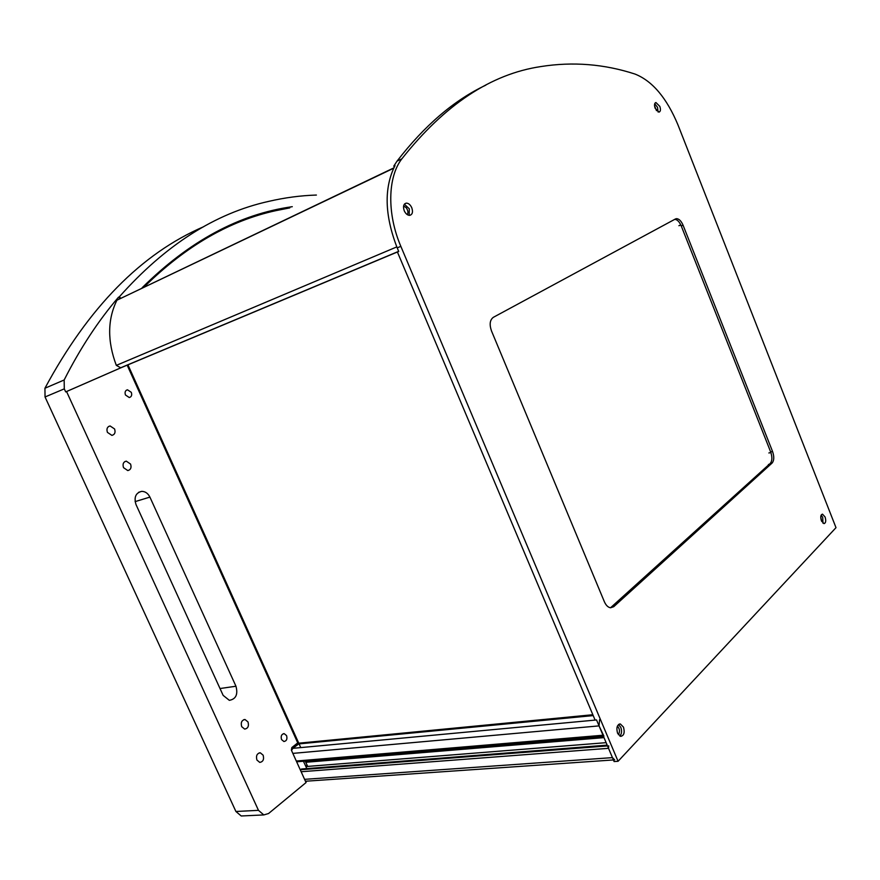 <?xml version="1.0" encoding="UTF-8"?>
<svg xmlns="http://www.w3.org/2000/svg" width="880" height="880" viewBox="0 0 880 880"><rect width="100%" height="100%" fill="white"/><g stroke="black" fill="none" stroke-linecap="round" stroke-linejoin="round"><path stroke-width="1.32" d="M310.178 760.903L308.671 760.804M617.408 726.088C619.784 728.783 620.103 731.665 618.398 734.723M326.337 759.55L326.601 760.144L326.337 759.55M306.559 781.165L305.404 781.154M614.669 759.858L612.447 757.625L608.52 748.319L608.729 745.822M300.333 769.956L301.741 769.043M306.207 768.636L306.658 765.71M604.01 737.627L306.053 762.256M603.911 736.142L599.049 725.89L599.588 719.675M291.555 750.552L292.787 748.341L298.991 743.754L593.153 715.429M129.536 364.177L398.717 251.449L129.481 364.188M592.856 714.725L299.563 743.105M281.534 739.552C280.643 736.098 281.534 734.14 284.196 733.645L286.583 735.625C287.474 739.068 286.583 741.037 283.91 741.521L281.534 739.552M256.916 760.034C255.838 755.799 256.971 753.39 260.304 752.818L263.142 755.183C264.22 759.429 263.087 761.827 259.743 762.399L256.916 760.034M241.692 726.66C240.603 722.491 241.725 720.115 245.025 719.521L248.006 721.952C249.095 726.121 247.973 728.497 244.651 729.08L241.692 726.66M123.519 467.643C122.43 464.09 123.343 461.923 126.269 461.131L130.57 464.079C131.67 467.632 130.746 469.799 127.798 470.58L123.519 467.643M107.426 432.377C106.337 428.923 107.217 426.778 110.077 425.953L114.587 428.967C115.676 432.432 114.785 434.577 111.914 435.391L107.426 432.377M125.466 394.999C124.575 392.227 125.246 390.489 127.479 389.796L131.296 392.337C132.198 395.12 131.516 396.858 129.261 397.54L125.466 394.999M125.664 365.695L65.692 391.897L64.295 388.861L64.163 379.984C80.157 348.381 98.252 320.815 118.448 297.264L119.713 298.419M149.908 497.101L235.961 686.235C238.139 694.43 235.928 699.127 229.339 700.337L223.135 695.365L136.004 504.559C133.815 497.288 135.707 492.888 141.68 491.359C145.244 491.392 147.983 493.306 149.908 497.101L135.102 501.622M305.8 782.023L306.867 781.143M306.383 767.602L303.435 761.244M297.517 744.601L297.011 743.468M327.558 760.067L327.294 759.473M243.463 815.87L241.219 815.98L235.906 811.481L258.478 810.348L263.813 814.924L268.554 813.527L306.042 782.562L291.368 750.134L291.819 747.571L297.748 742.896L127.171 365.156M310.827 761.86L312.213 760.727M258.478 810.348L66.55 391.534L126.533 365.332M65.692 391.897L66.55 391.534M235.906 811.481L45.045 396.968L44.935 388.234C88.396 307.45 141.317 253.605 203.687 226.688M292.281 206.69C239.316 214.104 189.277 241.12 142.153 287.727M316.393 195.052C300.542 195.547 284.636 197.67 268.653 201.388C215.094 213.268 165.308 245.091 119.306 296.857L118.448 297.264M120.571 298.001L119.306 296.857M129.998 371.415L130.757 371.074M295.24 735.372L294.591 735.889M659.813 106.381L655.93 102.542C654.368 103.169 654.104 105.083 655.149 108.284L659.021 112.123C660.594 111.507 660.858 109.593 659.813 106.381M657.558 107.371L654.709 103.73L657.558 107.371L657.998 111.925L657.558 107.371M825.077 516.978L822.481 514.14C820.644 514.734 820.292 516.956 821.414 520.795L824.01 523.633C825.847 523.039 826.199 520.817 825.077 516.978M822.723 517.418L821.172 515.064L822.723 517.418L822.954 523.16L822.723 517.418M623.48 727.111L620.367 723.987C617.056 724.68 616.132 727.76 617.584 733.26L620.675 736.373C623.997 735.68 624.932 732.6 623.48 727.111M620.796 727.353L618.519 724.526L620.796 727.353C622.05 731.082 621.731 733.986 619.839 736.076C621.731 733.986 622.05 731.082 620.796 727.353M411.763 207.713C410.322 204.666 408.474 203.137 406.23 203.137C403.535 203.995 402.864 206.536 404.25 210.782C405.691 213.818 407.528 215.347 409.761 215.358C412.478 214.511 413.149 211.959 411.763 207.713M409.31 208.802L404.36 204.226L409.31 208.802L409.189 215.358L409.31 208.802M397.419 252.032L595.1 720.06L596.53 719.917L614.108 761.552L618.068 761.288L836 527.659L678.04 125.07C666.776 97.999 652.432 81.004 635.019 74.063C604.208 64.02 572.836 61.523 540.903 66.561C490.974 73.964 444.631 104.72 401.852 158.84C387.618 177.034 386.892 213.95 400.84 246.345L397.21 247.874L398.739 251.482L397.419 252.032L398.728 251.46M618.068 761.288L400.84 246.345M675.499 218.944L493.317 317.339C489.874 319.957 489.269 324.489 491.491 330.935L604.362 601.722C605.979 605.363 608.047 607.376 610.555 607.783L613.734 606.694L772.134 463.012C774.158 460.493 774.301 456.654 772.552 451.484L683.078 225.236C681.208 220.957 679.008 218.757 676.467 218.658L675.499 218.944M674.773 219.329C677.281 219.56 679.426 221.749 681.23 225.907L770.66 451.924C772.398 457.083 772.266 460.922 770.231 463.43L610.522 607.783M394.339 166.826L393.745 166.177L397.012 161.161C424.534 125.477 454.146 100.144 485.848 85.14M393.745 166.177L395.032 165.561C383.845 187.858 384.571 215.292 397.21 247.874M140.778 395.285L141.537 394.933M403.601 206.085L405.999 207.493C407.979 210.045 408.419 212.443 407.33 214.665M398.717 251.427L120.78 367.829L116.325 365.376C107.261 341.231 107.459 319.517 116.908 300.223L393.789 167.915M393.624 168.256L116.908 300.223M820.743 517.077L821.7 521.455M656.502 110.66L654.533 105.732M317.779 760.87L318.604 760.199M305.25 761.09L307.318 765.655L305.503 765.809M142.824 287.408C167.695 262.504 193.897 243.419 221.419 230.153M144.518 286.605C185.79 246.037 229.592 220.704 275.913 210.639L289.806 207.889M300.762 747.604L127.908 364.76M307.318 765.655L307.78 766.414M313.159 760.65L311.773 761.783M309.925 761.937L308.198 760.848M768.867 452.98L770.88 452.518M680.845 225.005L678.909 225.709M130.097 371.635L130.856 371.294M295.152 735.174L294.492 735.691M304.579 779.339L612.447 757.625M608.52 748.319L301.136 771.738M607.508 745.921L300.531 769.747M301.356 769.076L607.2 745.206M606.133 742.665L306.57 766.502M296.296 761.024L602.998 735.229M292.842 753.39L599.049 725.89M292.787 748.341L596.552 719.961M593.219 715.583L298.342 743.952M593.098 715.308L299.475 743.611M235.961 686.235L220.011 688.534M64.295 388.861L45.045 396.968M64.163 379.984L44.935 388.234M683.078 225.236L681.23 225.907M772.552 451.484L770.66 451.924M772.134 463.012L770.231 463.43M613.734 606.694L611.644 607.024M397.012 161.161L401.852 158.84M116.325 365.376L396.803 246.906M769.296 464.277L768.438 464.475M603.504 736.45L309.298 760.969M603.801 737.154L315.854 761.035M613.426 759.946L305.745 781.22M607.178 745.14L301.609 768.999M603.394 736.186L296.648 761.805M284.196 733.645L283.272 733.744M260.304 752.818L259.138 752.928M245.025 719.521L243.804 719.664M126.269 461.131L124.729 461.659M110.077 425.953L108.515 426.547M127.479 389.796L126.269 390.28M141.68 491.359L138.644 492.305M241.219 815.98L263.813 814.924M655.292 102.817L655.93 102.542M619.267 724.086L620.367 723.987M404.745 203.808L406.23 203.137M676.467 218.658L675.081 219.164M120.131 368.016L398.673 251.339"/></g></svg>
